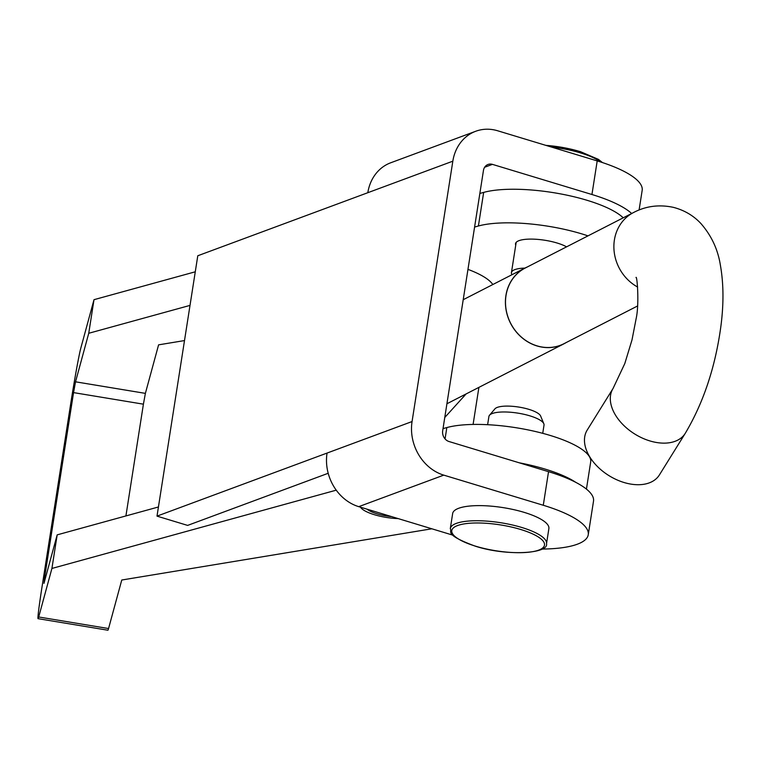 <?xml version="1.0" encoding="UTF-8"?>
<svg xmlns="http://www.w3.org/2000/svg" width="761" height="761" viewBox="0 0 761 761"><rect width="100%" height="100%" fill="white"/><g stroke="black" fill="none" stroke-linecap="round" stroke-linejoin="round"><path stroke-width="1.14" d="M475.72 131.263A44.271 38.031 69.7 0 0 452.833 161.18L367.82 192.704A44.271 38.031 -110.3 0 1 390.697 162.787L475.72 131.263A44.271 38.031 69.7 0 1 497.684 130.778L597.204 160.913A88.542 24.761 -171.1 0 1 642.17 190.374L639.097 209.998M484.643 167.258L492.424 164.366L591.944 194.512L597.204 160.913M631.649 213.499A88.542 24.761 -171.1 0 0 591.944 194.512M367.82 192.704L197.784 255.763L157.004 516.129L327.049 453.071A44.271 38.031 -110.3 0 0 358.745 506.655L453.109 535.23M492.424 164.366A8.856 7.61 69.7 0 0 488.039 164.471A8.856 7.61 69.7 0 0 483.454 170.454L442.683 430.812A8.856 7.61 69.7 0 0 449.028 441.532L548.538 471.677L543.278 505.266A88.542 24.761 8.9 0 1 588.253 534.736A88.542 24.761 8.9 0 1 541.937 549.062M543.278 505.266L443.768 475.13A44.271 38.031 69.7 0 1 412.062 421.546L327.049 453.071M548.538 471.677A88.542 24.761 8.9 0 1 593.513 501.138L588.253 534.736M452.833 161.18L412.062 421.546M328.2 473.275L187.625 525.404L157.004 516.129M566.574 246.84A28.338 7.924 -171.1 0 0 559.297 243.72A28.338 7.924 -171.1 0 0 530.969 239.097A28.338 7.924 -171.1 0 0 515.52 243.682A28.338 7.924 -171.1 0 0 515.749 245.137M360.505 507.187A28.338 7.924 -171.1 0 0 372.262 514.027A28.338 7.924 -171.1 0 0 398.222 518.612M158.44 506.978L57.18 534.859L51.919 568.448L38.706 616.981L108.557 628.538A44.271 1.322 99.4 0 1 107.9 630.222L38.05 618.664A44.271 1.322 -80.6 0 1 42.007 586.997L70.944 402.227A44.271 1.322 -80.6 0 1 80.79 348.215L94.003 299.682L88.742 333.28L75.529 381.813L73.56 392.609L143.41 404.177L125.917 515.929M45.555 577.542L44.623 577.39L73.56 392.609M57.18 534.859L43.967 583.383L44.623 577.39M586.436 489.104L590.679 461.975A79.686 22.288 -171.1 0 0 536.819 431.839A79.686 22.288 -171.1 0 0 446.84 427.568L443.026 428.614M108.557 628.538L121.77 580.015L431.839 528.79M575.754 482.331A79.686 22.288 -171.1 0 0 519.249 462.802M336.238 490.17L51.919 568.448M38.05 618.664A44.271 1.322 -80.6 0 0 38.706 616.981M184.495 340.567L158.592 344.847L145.38 393.37L75.529 381.813M143.41 404.177L145.38 393.37M623.23 217.817A79.686 22.288 -171.1 0 0 559.164 193.636A79.686 22.288 -171.1 0 0 483.663 192.4L479.858 193.446M195.263 271.801L94.003 299.682M587.987 235.872A79.686 22.288 -171.1 0 0 478.403 225.998L474.598 227.044M190.003 305.399L88.742 333.28M487.62 424.705L488.914 416.486A27.891 7.8 8.9 0 1 489.504 415.249L494.926 408.857A23.467 6.564 8.9 0 1 528.876 409.351A23.467 6.564 8.9 0 1 540.624 416.02L543.83 423.763A27.891 7.8 8.9 0 1 544.02 425.114L542.736 433.332M489.504 415.249A27.891 7.8 8.9 0 1 529.856 415.839A27.891 7.8 8.9 0 1 543.83 423.763M524.148 512.362A48.704 13.622 8.9 0 1 548.881 528.572L546.522 543.687A48.704 13.622 8.9 0 0 521.78 527.478A48.704 13.622 8.9 0 0 450.293 528.619L452.662 513.494A48.704 13.622 8.9 0 1 524.148 512.362M524.9 268.1A27.891 7.8 -171.1 0 0 511.44 272.6A27.891 7.8 -171.1 0 0 511.63 273.95L511.953 274.731M367.049 509.176A23.02 6.44 -171.1 0 0 391.677 516.633M492.814 284.538A70.84 19.805 -171.1 0 0 467.967 269.375M444.776 417.475L466.122 393.932M566.108 342.593A42.587 38.164 -117.1 0 1 563.958 343.801A42.587 38.164 -117.1 0 1 539.13 346.531A42.587 38.164 -117.1 0 1 506.113 310.117A42.587 38.164 -117.1 0 1 525.109 267.986A42.587 38.164 -117.1 0 1 527.344 266.949M627.016 483.321A42.502 27.215 31.9 0 0 659.397 474.94L685.242 433.361A42.502 27.215 31.9 0 1 652.871 441.741A42.502 27.215 31.9 0 1 613.052 388.481L587.207 430.07A42.502 27.215 31.9 0 0 627.016 483.321M637.642 287.049A42.502 38.088 -117.1 0 1 613.946 249.085A42.502 38.088 -117.1 0 1 633.542 212.528L525.157 268.072A42.502 38.088 62.9 0 0 506.198 310.108A42.502 38.088 62.9 0 0 539.14 346.445A42.502 38.088 62.9 0 0 563.92 343.715L637.528 305.998M358.745 506.655L443.768 475.13M446.84 427.568L445.061 438.907M483.663 192.4L478.403 225.998M475.606 546.189A46.925 13.127 -171.1 0 0 538.712 550.117A46.925 13.127 -171.1 0 0 520.667 529.475A46.925 13.127 -171.1 0 0 457.57 525.547A46.925 13.127 -171.1 0 0 475.606 546.189M600.657 161.988A48.704 13.622 -171.1 0 0 580.443 152.894A48.704 13.622 -171.1 0 0 551.544 147.082M545.884 145.37A46.925 13.127 8.9 0 1 579.853 151.525M450.293 528.619C452.529 531.844 443.425 534.374 475.359 546.198C506.855 556.396 548.909 553.694 546.522 543.687M545.561 145.275L580.11 151.515L598.431 159.372L602.465 162.578M511.44 272.6L516.177 242.379M473.095 424.438L478.897 387.387M633.542 212.528C645.842 206.05 659.121 204.329 673.38 207.353C684.263 210.179 693.433 215.553 700.871 223.496C711.402 235.539 717.899 249.408 720.372 265.113C723.644 283.511 723.816 303.915 720.876 326.336C715.359 367.002 703.487 402.674 685.242 433.361M563.958 343.801L446.916 403.768M635.987 277.518C637.033 274.873 639.459 303.715 636.158 318.536L631.991 339.958L624.819 363.511L613.052 388.481M525.109 267.986L463.221 299.71"/></g></svg>
